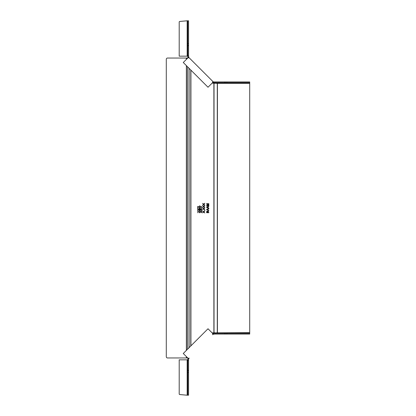 <?xml version="1.0" encoding="UTF-8"?>
<svg xmlns="http://www.w3.org/2000/svg" width="416" height="416" viewBox="0 0 416 416"><rect width="100%" height="100%" fill="white"/><g stroke="black" fill="none" stroke-linecap="round" stroke-linejoin="round"><path stroke-width="0.62" d="M188.505 57.626L188.75 57.382L189.233 57.86L188.146 57.616L183.269 62.499L208.01 87.24L212.888 82.358L212.711 81.39A3.957 0.905 -46 0 0 212.649 81.276L213.127 81.754L212.883 82.004M213.127 81.754L213.569 81.942L213.554 82.722L212.576 82.311M226.902 81.942L249.709 81.942L249.709 82.722L224.806 82.722L224.806 81.942L226.902 81.942L226.902 82.722M214.963 82.722L213.569 82.722L213.569 81.942L214.963 81.942L214.963 82.722L224.806 82.722M224.806 81.942L214.963 81.942M214.344 83.346L214.344 82.722M249.709 82.722L249.709 332.654L212.118 332.873M212.425 81.058L189.233 57.86L212.649 81.276M188.198 57.933L187.788 56.956A1.617 1.508 -0.3 0 1 187.788 56.94L187.788 55.546L188.568 55.546L188.75 57.382M187.788 56.94L188.568 56.94L187.788 56.956M188.568 55.546L188.568 20.8L187.788 20.8L187.788 55.546M188.568 43.607L187.788 43.607M187.164 20.8L179.769 21.445A0.624 0.624 0 0 0 179.197 22.069L179.197 56.165L187.164 56.165L187.164 20.8L187.788 20.8M187.788 56.165L187.164 56.165M201.75 212.685L201.438 212.685L201.594 206.284L201.75 212.685M217.422 332.654L217.422 83.346L212.118 83.127M198 206.44L197.844 212.841L197.688 206.44L198 206.44M206.638 209.368L206.638 209.706L208.827 210.636L208.151 210.038L208.151 209.035L208.827 208.437L206.638 209.368L208.827 208.426L208.151 207.823L208.151 206.82L208.827 206.222L206.638 207.152L206.638 207.49L208.827 208.421L206.638 207.49M208.827 208.764L208.827 208.094M208.827 212.716L208.827 212.41L207.844 212.41L208.827 210.73L207.813 211.536L207.225 210.896L206.638 211.702L206.638 212.716L208.827 212.716M204.833 207.631L203.918 206.549A40.362 40.362 0 0 1 204.058 206.44L204.833 205.468L203.668 206.362L202.649 205.582L203.429 206.56L202.649 207.516L203.663 206.742L204.833 207.631M204.833 210.501L204.552 210.22L204.833 210.501M200.876 206.929L199.779 208.062L198.63 206.929L199.758 205.795L200.876 206.929M200.876 211.723L199.779 212.857L198.63 211.723L199.758 210.59L200.876 211.723M200.845 210.137L200.845 209.248L200.221 208.374L199.696 208.79L199.228 208.458L198.661 209.248L198.661 210.137L200.845 210.137M204.833 212.987L203.918 211.905A40.362 40.362 0 0 1 204.058 211.796L204.833 210.824L203.668 211.713L202.649 210.938L203.429 211.916L202.649 212.872L203.663 212.092L204.833 212.987M204.833 209.846L203.918 208.764A40.362 40.362 0 0 1 204.058 208.655L204.833 207.683L203.668 208.577L202.649 207.797L203.429 208.775L202.649 209.732L203.663 208.957L204.833 209.846M204.833 205.416L203.918 204.334A40.362 40.362 0 0 1 204.058 204.225L204.833 203.258L203.668 204.147L202.649 203.367L203.429 204.344L202.649 205.301L203.663 204.526L204.833 205.416M208.827 205.962L208.827 205.655L206.976 205.655L208.827 205.005L208.827 204.646L206.976 204.001L208.827 204.001L208.827 203.689L206.638 203.689L206.638 204.173L208.494 204.828L206.638 205.478L206.638 205.962L208.827 205.962M187.725 357.963L167.544 357.963A1.248 1.248 0 0 1 166.291 356.71L166.291 59.29A1.248 1.248 0 0 1 167.544 58.037L187.403 58.037M217.422 83.346L249.709 83.346M206.887 207.319L207.901 207.724L207.901 206.918L206.887 207.319M206.887 209.534L207.901 209.94L207.901 209.134L206.887 209.534M206.887 212.41L207.236 211.203L207.589 212.41L206.887 212.41M199.753 206.102L198.884 206.924L199.784 207.756L200.621 206.929L199.753 206.102M199.753 210.896L198.884 211.718L199.784 212.55L200.621 211.723L199.753 210.896M199.836 209.83L200.216 208.681L200.595 209.83L199.836 209.83M198.91 209.83L199.254 208.764L199.586 209.83L198.91 209.83M212.883 333.996L213.127 334.246L212.649 334.724L212.888 333.642L208.01 328.76L183.269 353.501L188.146 358.384L189.114 358.202A3.957 0.905 44 0 0 189.233 358.14L188.75 358.618L188.505 358.374M188.75 358.618L188.568 359.06L187.788 359.044L188.198 358.067M188.568 372.393L188.568 395.2L187.788 395.2L187.788 370.302L188.568 370.302L188.568 372.393L187.788 372.393M187.788 360.454L187.788 359.06L188.568 359.06L188.568 360.454L187.788 360.454L187.788 370.302M188.568 370.302L188.568 360.454M187.164 359.835L179.197 359.835L179.197 393.931A0.624 0.624 0 0 0 179.769 394.555L187.164 395.2L187.164 359.835L187.788 359.835M187.788 395.2L187.164 395.2M212.576 333.689L213.554 333.278A1.617 1.508 89.7 0 1 213.569 333.278L214.963 333.278L214.963 334.058L213.127 334.246M213.569 334.058L213.554 333.278L213.569 334.058M214.963 334.058L249.709 334.058L249.709 333.278L214.963 333.278M226.902 334.058L226.902 333.278M249.709 332.654L249.709 333.278M214.344 333.278L214.344 332.654M225.103 82.722L225.103 81.942M188.568 45.406L187.788 45.406M188.568 45.698L187.788 45.698M190.918 345.852L190.918 70.148M213.886 83.346L213.886 332.654M190.767 70.002L190.767 345.998M186.508 357.963L186.508 356.741M186.508 350.262L186.508 65.738M186.508 59.259L186.508 58.037M187.663 66.893L187.663 349.107M186.373 58.037L186.373 59.394M186.373 65.603L186.373 350.397M186.373 356.606L186.373 357.963M217.277 83.346L217.277 332.654M214.032 83.346L214.032 332.654M189.15 68.38L189.15 347.62M187.788 370.594L188.568 370.594M225.103 334.058L225.103 333.278M224.806 334.058L224.806 333.278"/></g></svg>
